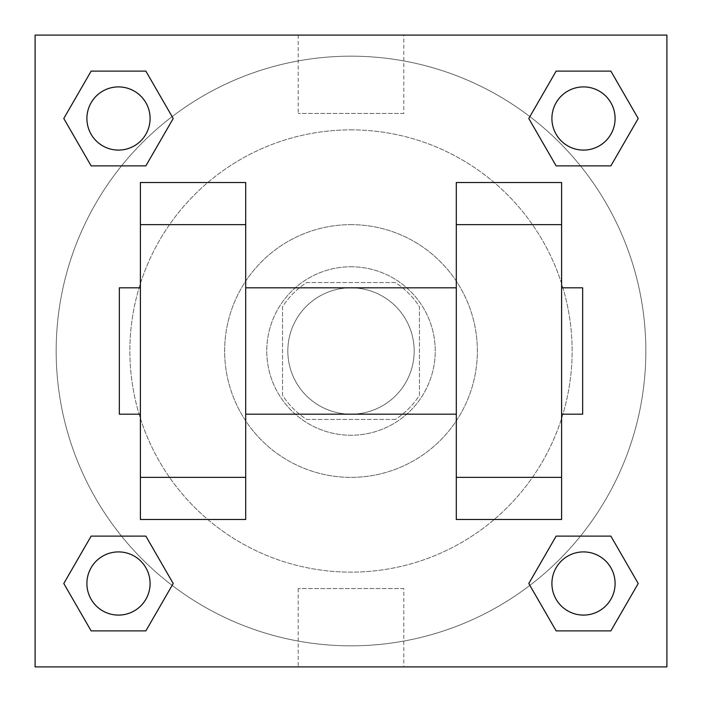 <?xml version="1.0" encoding="UTF-8"?>
<svg xmlns="http://www.w3.org/2000/svg" width="702" height="702" viewBox="0 0 702 702"><rect width="100%" height="100%" fill="white"/><g stroke="black" fill="none" stroke-linecap="round" stroke-linejoin="round"><path stroke-width="0.53" stroke-dasharray="3.51 2.63" d="M414.18 351A63.18 63.18 0 0 0 319.41 296.288A63.18 63.18 0 0 0 319.41 405.712A63.18 63.18 0 0 0 414.18 351A63.18 63.18 0 0 0 319.41 296.288A63.18 63.18 0 0 0 319.41 405.712A63.18 63.18 0 0 0 414.18 351M395.323 419.445L306.677 419.445A81.546 81.546 0 0 1 282.555 395.323L282.555 306.677A81.546 81.546 0 0 1 306.677 282.555L395.323 282.555A81.546 81.546 0 0 1 419.445 306.677L419.445 395.323A81.546 81.546 0 0 1 395.323 419.445L306.677 419.445A81.546 81.546 0 0 1 282.555 395.323L282.555 306.677A81.546 81.546 0 0 1 306.677 282.555L395.323 282.555A81.546 81.546 0 0 1 419.445 306.677L419.445 395.323A81.546 81.546 0 0 1 395.323 419.445M351 266.76A84.24 84.24 0 0 1 423.955 393.12A84.24 84.24 0 0 1 278.045 393.12A84.24 84.24 0 0 1 351 266.76A84.24 84.24 0 0 0 266.76 351A84.24 84.24 0 0 0 351 435.24A84.24 84.24 0 0 0 435.24 351A84.24 84.24 0 0 0 351 266.76M351 224.64A126.36 126.36 0 0 1 460.433 414.18A126.36 126.36 0 0 1 241.567 414.18A126.36 126.36 0 0 1 351 224.64A126.36 126.36 0 0 1 460.433 414.18A126.36 126.36 0 0 1 241.567 414.18A126.36 126.36 0 0 1 351 224.64M351 129.87A221.13 221.13 0 0 1 542.506 461.565A221.13 221.13 0 0 1 159.494 461.565A221.13 221.13 0 0 1 351 129.87A221.13 221.13 0 0 0 129.87 351A221.13 221.13 0 0 0 351 572.13A221.13 221.13 0 0 0 572.13 351A221.13 221.13 0 0 0 351 129.87M121.516 165.883L91.137 165.883L121.516 165.883L91.137 165.883L63.785 118.498L91.137 71.113L145.858 71.113L173.21 118.498L145.858 165.883L173.21 118.498L145.858 165.883L173.21 118.498L145.858 71.113L173.21 118.498M145.858 536.117L173.21 583.502L145.858 536.117L173.21 583.502L145.858 536.117L173.21 583.502L145.858 630.887L91.137 630.887L63.785 583.502L91.137 536.117L121.516 536.117M35.1 666.9L35.1 35.1L666.9 35.1L666.9 666.9L35.1 666.9L35.1 35.1L666.9 35.1L666.9 666.9L35.1 666.9L35.1 35.1L666.9 35.1L666.9 666.9L35.1 666.9M556.142 165.883L528.79 118.498L556.142 165.883L528.79 118.498L556.142 165.883L528.79 118.498L556.142 71.113L610.863 71.113L638.215 118.498L610.863 165.883L580.484 165.883M528.79 583.502L556.142 536.117L528.79 583.502L556.142 536.117L528.79 583.502L556.142 630.887L528.79 583.502L556.142 630.887L528.79 583.502L556.142 630.887L610.863 630.887L556.142 630.887L610.863 630.887L638.215 583.502L610.863 630.887M580.484 536.117L610.863 536.117L580.484 536.117L610.863 536.117L638.215 583.502M387.855 35.1L314.145 35.118L387.855 35.1M645.84 351A294.84 294.84 0 0 0 203.58 95.665A294.84 294.84 0 0 0 203.58 606.335A294.84 294.84 0 0 0 645.84 351A294.84 294.84 0 0 0 203.58 95.665A294.84 294.84 0 0 0 203.58 606.335A294.84 294.84 0 0 0 645.84 351M150.088 583.502A31.59 31.59 0 0 0 102.703 556.142A31.59 31.59 0 0 0 102.703 610.863A31.59 31.59 0 0 0 150.088 583.502A31.59 31.59 0 0 0 102.703 556.142A31.59 31.59 0 0 0 102.703 610.863A31.59 31.59 0 0 0 150.088 583.502A31.59 31.59 0 0 0 102.703 556.142A31.59 31.59 0 0 0 102.703 610.863A31.59 31.59 0 0 0 150.088 583.502A31.59 31.59 0 0 0 102.703 556.142A31.59 31.59 0 0 0 102.703 610.863A31.59 31.59 0 0 0 150.088 583.502A31.59 31.59 0 0 0 102.703 556.142A31.59 31.59 0 0 0 102.703 610.863A31.59 31.59 0 0 0 150.088 583.502M150.088 118.498A31.59 31.59 0 0 0 102.703 91.137A31.59 31.59 0 0 0 102.703 145.858A31.59 31.59 0 0 0 150.088 118.498A31.59 31.59 0 0 0 102.703 91.137A31.59 31.59 0 0 0 102.703 145.858A31.59 31.59 0 0 0 150.088 118.498A31.59 31.59 0 0 0 102.703 91.137A31.59 31.59 0 0 0 102.703 145.858A31.59 31.59 0 0 0 150.088 118.498A31.59 31.59 0 0 0 102.703 91.137A31.59 31.59 0 0 0 102.703 145.858A31.59 31.59 0 0 0 150.088 118.498A31.59 31.59 0 0 0 102.703 91.137A31.59 31.59 0 0 0 102.703 145.858A31.59 31.59 0 0 0 150.088 118.498M615.092 118.498A31.59 31.59 0 0 0 567.707 91.137A31.59 31.59 0 0 0 567.707 145.858A31.59 31.59 0 0 0 615.092 118.498A31.59 31.59 0 0 0 567.707 91.137A31.59 31.59 0 0 0 567.707 145.858A31.59 31.59 0 0 0 615.092 118.498A31.59 31.59 0 0 0 567.707 91.137A31.59 31.59 0 0 0 567.707 145.858A31.59 31.59 0 0 0 615.092 118.498A31.59 31.59 0 0 0 567.707 91.137A31.59 31.59 0 0 0 567.707 145.858A31.59 31.59 0 0 0 615.092 118.498A31.59 31.59 0 0 0 567.707 91.137A31.59 31.59 0 0 0 567.707 145.858A31.59 31.59 0 0 0 615.092 118.498M551.912 583.502A31.59 31.59 0 0 1 599.297 556.142A31.59 31.59 0 0 1 599.297 610.863A31.59 31.59 0 0 1 551.912 583.502A31.59 31.59 0 0 1 599.297 556.142A31.59 31.59 0 0 1 599.297 610.863A31.59 31.59 0 0 1 551.912 583.502M403.817 666.9L298.183 666.9L403.817 666.9L403.817 588.557L298.183 588.557L403.817 588.557M35.1 351L35.1 314.145L35.118 351M666.9 351L666.9 314.145L666.882 351M403.817 35.1L298.183 35.1L403.817 35.1L403.817 113.443L298.183 113.443L403.817 113.443M35.1 387.855L35.118 314.145L35.1 387.855M351 666.9L387.855 666.9L351 666.882M666.9 314.145L666.882 387.855L666.9 314.145M63.785 118.498L91.137 165.883L63.785 118.498L91.137 165.883L63.785 118.498L91.137 71.113L145.858 71.113L91.137 71.113L63.785 118.498L91.137 71.113M173.21 583.502L145.858 630.887L173.21 583.502L145.858 630.887L91.137 630.887L63.785 583.502L91.137 536.117M528.79 118.498L556.142 71.113L528.79 118.498L556.142 71.113L610.863 71.113L638.215 118.498L610.863 165.883M140.4 519.48L140.4 182.52L245.7 182.52L245.7 519.48M561.6 519.48L561.6 182.52L456.3 182.52L456.3 519.48M245.7 351L245.7 287.82L245.7 351M456.3 351L456.3 414.18L456.3 351M561.6 287.82L561.6 414.18L561.6 287.82M582.66 287.82L582.66 414.18M140.4 351L140.4 287.82L140.4 351M119.34 414.18L119.34 287.82M615.092 583.502A31.59 31.59 0 0 0 567.707 556.142A31.59 31.59 0 0 0 567.707 610.863A31.59 31.59 0 0 0 615.092 583.502A31.59 31.59 0 0 0 567.707 556.142A31.59 31.59 0 0 0 567.707 610.863A31.59 31.59 0 0 0 615.092 583.502A31.59 31.59 0 0 0 567.707 556.142A31.59 31.59 0 0 0 567.707 610.863A31.59 31.59 0 0 0 615.092 583.502M145.858 630.887L91.137 630.887L63.785 583.502M556.142 71.113L610.863 71.113L638.215 118.498M298.183 588.557L298.183 666.9M298.183 35.1L298.183 113.443"/><path stroke-width="1.05" d="M173.21 118.498L145.858 165.883L91.137 165.883L63.785 118.498L91.137 71.113L145.858 71.113L173.21 118.498L145.858 165.883L121.516 165.883M121.516 536.117L145.858 536.117L173.21 583.502L145.858 630.887L91.137 630.887L63.785 583.502L91.137 536.117L145.858 536.117M580.484 165.883L556.142 165.883L528.79 118.498L556.142 71.113L610.863 71.113L638.215 118.498L610.863 165.883L556.142 165.883M528.79 583.502L556.142 536.117L610.863 536.117L638.215 583.502L610.863 630.887L556.142 630.887L528.79 583.502L556.142 536.117L580.484 536.117M35.1 35.1L666.9 35.1L666.9 666.9L35.1 666.9L35.1 35.1M140.4 224.64L140.4 519.48L245.7 519.48L245.7 182.52L140.4 182.52L140.4 224.64L245.7 224.64M456.3 224.64L456.3 519.48L561.6 519.48L561.6 182.52L456.3 182.52L456.3 224.64L561.6 224.64M561.6 414.18L582.66 414.18L582.66 287.82L561.6 287.82M140.4 287.82L119.34 287.82L119.34 414.18L140.4 414.18M140.4 477.36L245.7 477.36M456.3 477.36L561.6 477.36M140.4 519.48L245.7 519.48M456.3 519.48L561.6 519.48M610.863 630.887L556.142 630.887L610.863 630.887L638.215 583.502M556.142 536.117L610.863 536.117L556.142 536.117M615.092 583.502A31.59 31.59 0 0 0 567.707 556.142A31.59 31.59 0 0 0 567.707 610.863A31.59 31.59 0 0 0 615.092 583.502M63.785 583.502L91.137 536.117M145.858 630.887L91.137 630.887L145.858 630.887L173.21 583.502M150.088 583.502A31.59 31.59 0 0 0 102.703 556.142A31.59 31.59 0 0 0 102.703 610.863A31.59 31.59 0 0 0 150.088 583.502M528.79 118.498L556.142 71.113L610.863 71.113L556.142 71.113M638.215 118.498L610.863 165.883M615.092 118.498A31.59 31.59 0 0 0 567.707 91.137A31.59 31.59 0 0 0 567.707 145.858A31.59 31.59 0 0 0 615.092 118.498M63.785 118.498L91.137 71.113L145.858 71.113L91.137 71.113M145.858 165.883L91.137 165.883L145.858 165.883M150.088 118.498A31.59 31.59 0 0 0 102.703 91.137A31.59 31.59 0 0 0 102.703 145.858A31.59 31.59 0 0 0 150.088 118.498M245.7 414.18L456.3 414.18M245.7 287.82L456.3 287.82"/></g></svg>
